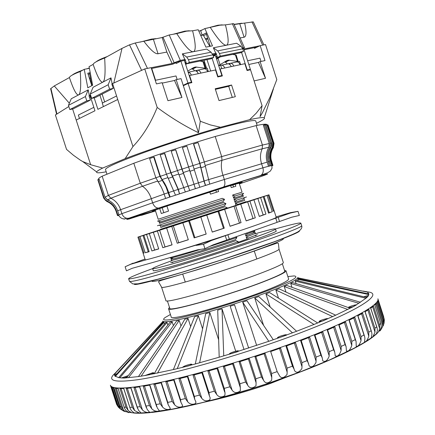 <?xml version="1.0" encoding="UTF-8"?>
<svg xmlns="http://www.w3.org/2000/svg" width="435" height="435" viewBox="0 0 435 435"><rect width="100%" height="100%" fill="white"/><g stroke="black" fill="none" stroke-linecap="round" stroke-linejoin="round"><path stroke-width="0.65" d="M209.79 192.031L180.547 201.41L226.929 186.566L240.071 182.814M257.156 125.372L255.747 120.99C255.117 119.728 246.667 121.186 230.398 125.372C208.523 131.065 174.62 141.631 147.927 151.108C120.071 161.146 105.917 167.29 105.46 169.536L106.977 174.217M213.427 190.949L230.61 185.538M166.931 206.07L152.201 211.241L155.349 210.491L152.223 211.209M154.208 210.377L152.239 211.258M155.317 210.388L154.278 210.594M230.898 185.598L240.098 182.901M106.194 171.798C99.267 173.114 96.086 173.152 96.641 171.901C97.087 171.107 99.115 169.819 102.731 168.035L125.144 158.655C150.292 149.004 190.514 135.742 220.404 127.276L249.521 119.701C258.053 117.82 262.963 117.178 264.252 117.765C265.432 118.45 262.843 120.277 256.476 123.252M220.458 127.248L210.399 124.921L200.29 121.251L188.094 83.466L191.878 82.634L189.584 75.516L215.521 69.97L217.766 76.946L222.367 75.935L220.126 68.986L244.861 63.695L247.058 70.508L250.506 69.752L262.082 105.683L256.297 113.116L249.641 119.658M231.572 85.021L215.2 88.762L219.012 100.583L235.33 96.69L231.572 85.021L228.712 86.304L232.295 97.413M200.29 121.251L198.501 132.729C184.63 126.025 170.863 117.597 157.193 107.45C150.912 123.072 142.827 136.111 132.947 146.573L125.144 158.655M94.172 97.837L97.891 109.326L117.727 99.512L132.947 146.573M102.633 168.062L90.665 164.718L76.201 120.055L94.96 110.773L89.953 95.298L90.545 94.988M90.665 164.718L82.688 161.526L80.377 160.172L73.439 155.257L66.539 149.395L55.392 114.965L68.822 106.51M254.105 80.915L265.502 78.3L260.135 61.629L264.986 60.585L260.173 45.642L265.524 44.56L276.812 79.61L270.091 97.065L262.31 112.926L260.059 116.683L262.082 105.683M220.126 68.986L219.822 69.127M189.584 75.516L189.263 75.668M198.501 132.729L183.325 85.722L188.094 83.466M215.39 89.36L228.712 86.304M117.727 99.512L112.578 83.585L144.746 68.926L157.193 107.45M189.513 83.156L191.389 82.264L187.947 83.02L183.184 85.282L183.325 85.722M183.184 85.282L181.036 78.626L176.186 79.665L174.522 80.47L181.933 97.478L176.186 79.665M144.746 68.926L151.157 67.637L156.415 83.911L162.125 82.688L167.937 100.692L181.933 97.478M99.914 95.216L102.442 103.03M72.607 108.957L76.201 120.055M241.534 52.33L247.232 70.013L246.939 70.149M205.75 39.422L207.914 39.014M209.817 46.382L203.194 35.045L200.752 35.496M204.015 60.237L206.625 68.328M179.084 62.064L178.736 61.569M191.389 82.264L184.353 60.46L180.895 61.156L176.164 63.537L175.631 62.77M162.26 83.112L174.522 80.47M104.661 101.926L102.122 94.085M89.615 78.909L90.54 78.719M90.246 72.835L89.414 73.287L91.964 85.597M260.173 45.642L254.535 48.334L254.17 47.709M260.135 61.629L258.428 62.417L265.502 78.3M258.428 62.417L248.809 64.483M242.665 48.715L243.665 48.513L250.37 69.323L247.232 70.013M248.456 70.198L250.37 69.323M210.67 71.008L207 59.628M187.947 83.02L180.895 61.156M151.739 68.447L155.561 80.279M217.652 76.576L217.957 76.435L212.09 58.241M213.248 56.033L215.45 55.588L221.899 75.57L220.001 76.457M221.899 75.57L217.957 76.435M239.239 183.396L242.235 182.162L232.584 184.652M166.92 206.043L232.638 184.815M266.84 124.682L266.813 124.6C266.557 123.828 262.996 124.154 256.144 125.579L215.211 136.481C186.419 145.072 159.286 153.995 133.817 163.25L102.16 176.186C99.626 177.529 98.435 178.448 98.593 178.937L98.701 179.269M155.425 210.714L143.719 214.047L127.912 219.245C125.889 219.724 126.465 219.36 129.635 218.158L159.237 207.963L222.976 187.284L259.809 175.925C269.51 173.125 270.173 173.233 261.799 176.257L239.397 183.891M155.507 210.97L141.973 215.173L155.436 210.747M98.093 179.459L103.949 197.55L103.677 197.811L97.842 179.796L99.158 179.128L105.014 197.213L107.543 199.926L110.811 198.219L108.38 195.397L102.16 176.186M157.405 181.134L142.479 186.278C146.475 189.002 149.39 193.053 151.222 198.442L152.631 202.797L121.876 213.661L120.517 209.463C118.711 204.276 115.476 200.53 110.811 198.219L142.479 186.278L140.277 183.222L133.817 163.25M153.729 157.089L159.96 176.376L155.844 177.774L149.618 158.514L154.148 157.024L160.374 176.289L162.043 179.568L167.856 177.621M164.506 153.424L170.754 172.76L166.447 174.196L160.205 154.876L164.778 153.414L171.02 172.728L172.494 176.077L178.72 174.027M175.62 149.743L181.879 169.106L177.464 170.547L171.211 151.195L175.751 149.776L183.266 172.543L189.731 170.449L182.417 147.612L186.876 146.106L199.812 187.251L195.375 188.708L189.731 170.449M199.741 163.413L193.499 144.083L198.055 142.588L204.298 161.923L209.746 184.103L205.402 185.484L203.982 181.085L199.741 163.413L193.145 165.517M205.228 165.507L221.942 160.314L221.703 156.595L215.211 136.481M268.83 147.258L269.254 143.534L263.344 125.198L265.519 124.725L271.407 142.995L270.88 147.639C268.373 152.016 267.851 156.643 269.314 161.521L270.662 165.702L269.624 166.045L268.509 166.317L267.155 162.119C265.584 156.915 266.144 151.962 268.83 147.258L262.24 148.765C260.168 153.321 259.934 158.258 261.533 163.576L262.903 167.823L224.335 179.486L222.921 175.109C221.225 169.639 220.898 164.707 221.942 160.314L262.24 148.765L262.414 145.045L256.144 125.579M271.358 146.622L271.663 143.197L265.807 125.03L267.481 124.725L273.316 142.827L272.881 147.209L272.353 148.096C270.108 152.293 269.673 156.665 271.048 161.216L272.386 165.36L270.728 165.806L268.846 159.525L268.569 155.17L269.156 151.581M141.973 215.173L140.293 215.504M264.382 124.84L270.293 143.18L269.765 147.84C267.253 152.234 266.726 156.877 268.194 161.776L269.548 165.974L262.903 167.823C263.708 170.939 263.164 173.364 261.266 175.104L259.809 175.925M267.596 125.084L268.145 125.155L274.023 143.441L273.343 147.634C271.092 151.315 270.358 155.268 271.135 159.493L272.924 165.398L271.739 165.572M209.746 184.103L224.335 179.486C225.281 182.994 225.036 185.473 223.606 186.919L222.976 187.284M159.96 176.376L165.925 186.724L169.704 197.066L170.107 196.963L152.631 202.797C153.87 206.049 155.703 207.821 158.133 208.099L159.237 207.963M181.879 169.106L189.725 190.535L170.107 196.963L168.688 192.575C166.904 187.18 164.691 182.841 162.043 179.568M103.949 197.55L105.732 200.133L111.17 203.314L113.622 205.717L115.824 209.191L117.918 215.249L121.876 213.661C122.779 216.157 124.459 217.707 126.922 218.31L129.635 218.158M164.196 194.07L117.64 210.768L118.983 214.912L118.548 215.243C120.751 218.653 123.545 219.675 126.922 218.31M126.199 218.462L124.089 219.158M151.929 210.399L149.384 211.116M117.64 210.768C116.243 206.63 113.676 203.411 109.935 201.117L107.543 199.926M103.677 197.811L105.449 200.383L110.871 203.553L112.866 205.434L115.503 209.414L117.591 215.45L118.652 215.107M97.957 180.144L103.65 198.094L106.782 201.443C111.398 203.411 114.525 206.761 116.172 211.492L117.499 215.602L118.554 215.26M117.499 215.602L118.581 215.341M118.206 215.466L118.619 215.45M193.667 143.958L199.915 163.31L204.162 180.993L205.581 185.402L199.779 187.289M182.434 147.53L195.407 188.67L189.725 190.535L183.266 172.543M177.464 170.547L185.348 191.96M170.754 172.76L178.094 189.432L179.519 193.836L178.355 189.383L172.494 176.077M166.447 174.196L175.495 195.184M155.844 177.774L161.369 187.186L163.473 191.993L165.605 198.425L166.007 198.322M272.68 165.479L271.929 165.931M272.712 165.588L271.908 165.849M268.036 124.937L273.941 143.294L273.256 147.503C270.994 151.195 270.26 155.165 271.038 159.406L272.837 165.338L271.331 165.708M266.862 124.676L272.718 142.843L272.283 147.242L271.755 148.128C269.504 152.342 269.064 156.73 270.445 161.298L271.788 165.463L269.624 166.045M270.662 165.702L269.548 165.974M272.386 165.36L271.788 165.463M169.704 197.066L165.605 198.425M179.519 193.836L175.234 195.244M189.617 190.546L185.228 191.971M199.812 187.251L195.407 188.67M209.931 184.016L205.581 185.402M118.244 215.57L118.635 215.499M117.918 215.249L117.591 215.45M128.711 218.984L143.882 214.004M143.958 214.248L128.755 219.115M203.504 35.572L206.44 34.436M88.142 74.352L89.55 73.928M140.075 42.108L151.402 39.112L155.964 38.644M173.108 34.273L184.723 31.157L189.345 30.755M206.75 28.226L217.957 25.214L222.22 24.849M234.041 24.355L241.8 23.202M151.184 67.713L172.124 63.488L180.324 60.405L184.821 59.503L182.352 53.858L193.303 51.711C190.361 52.091 184.848 46.061 176.762 33.615L169.226 34.969L162.168 37.524L135.285 42.978L129.51 44.838L122.017 48.377L104.65 58.007C97.413 60.802 93.569 62.928 93.133 64.396L89.05 66.658L92.65 85.233L87.81 87.788L84.238 69.328L80.247 71.541C73.281 74.216 69.671 76.223 69.41 77.55L54.272 85.945L50.629 88.718L56.572 114.22M244.475 47.752L233.736 23.664L225.428 24.871L219.92 25.192L204.869 28.563L212.503 45.86L205.885 47.143L198.224 29.759L192.596 30.771L186.669 31.146L176.762 33.615M210.393 27.574C218.256 39.699 223.579 45.588 226.379 45.229C229 44.49 228.679 37.704 225.428 24.871M207.658 38.22L205.423 38.862M90.219 72.71L87.767 73.194L91.807 85.679M90.355 77.811L89.365 78.131M210.263 46.295L205.989 33.038L202.101 35.061L200.676 35.322M90.431 96.777L89.463 97.271M113.067 85.108L112.301 85.505M185.381 60.231L177.54 61.808L172.847 64.173L151.44 68.507M216.342 53.994L212.818 54.707M198.817 31.097L200.709 30.755L202.101 35.061M257.063 47.127L244.062 49.759M199.621 30.95L202.813 29.645M89.371 68.333L84.238 69.328M204.869 28.563L200.709 30.755M263.882 44.892L253.284 21.875L234.122 24.529M243.823 49.019L259.891 45.778M242.344 47.959L244.481 47.768L243.323 48.584M217.69 50.884L219.479 53.521L242.703 48.845L243.524 51.379L240.658 52.749L217.467 57.491L216.064 53.146L215.782 53.287L213.357 47.785L236.602 43.228L240.93 46.251L217.69 50.884L213.357 47.785M212.498 53.945L215.782 53.287M184.821 59.503L185.103 59.361L186.539 63.809L189.35 62.412L188.496 59.764L186.691 57.056L211.078 52.2L206.739 49.079L193.303 51.711C196.071 50.933 195.832 43.957 192.596 30.771M113.241 88.403L109.615 89.17L91.644 98.381L95.238 97.609L113.241 88.403L111.811 83.982L112.611 83.683M88.207 89.844L85.401 96.559L68.453 105.357L71.253 98.756L88.207 89.844L89.344 95.722L89.985 95.39M89.344 95.722L88.985 95.798L90.377 100.088L73.363 108.788L69.812 109.571L86.793 100.866L90.377 100.088M96.081 61.835C97.897 60.334 101.632 58.567 107.287 56.545M72.194 75.108C73.841 73.716 77.392 72.047 82.846 70.1M86.543 68.882L89.322 68.067M69.35 103.242L54.272 85.945M50.9 88.365L56.92 114.003M80.247 71.541C81.16 85.853 80.644 93.617 78.697 94.846C76.674 95.656 73.58 89.893 69.41 77.55M93.133 64.396C97.505 77.077 100.768 82.987 102.921 82.112C104.987 80.818 105.564 72.781 104.65 58.007M110.99 77.87L108.179 84.738L90.241 94.047L93.052 87.299L110.99 77.87L112.17 83.906M113.785 83.036L122.017 48.377M141.62 70.356L129.51 44.838M172.124 63.488L166.85 52.064L158.046 53.761C155.246 54.179 150.553 50.058 143.969 41.407M135.285 42.978L147.465 68.382M166.85 52.064L162.168 37.524M240.115 37.975L244.095 37.209C246.433 36.627 246.634 31.945 244.687 23.169M262.691 45.131L251.974 21.853M188.496 59.764L212.867 54.853L213.705 57.453L210.872 58.839L186.539 63.809M182.352 53.858L186.691 57.056M242.703 48.845L240.93 46.251M217.467 57.491L220.311 56.104L243.524 51.379M219.479 53.521L220.311 56.104M212.867 54.853L211.078 52.2M213.705 57.453L189.35 62.412M85.401 96.559L86.793 100.866M69.812 109.571L68.453 105.357M108.179 84.738L109.615 89.17M90.241 94.047L91.644 98.381M197.446 72.145L196.876 70.383C198.545 69.834 199.91 70.731 200.981 73.08M195.136 70.753L196.876 70.383M208.305 71.514L207.234 68.197L204.542 68.768M188.143 72.188L190.035 72.939L191.482 75.108M198.278 73.656C197.207 71.302 195.842 70.399 194.179 70.954L188.333 72.188M207.68 71.644C206.614 69.312 205.249 68.42 203.58 68.969L197.838 70.182M186.452 63.548L185.522 64.081M187.795 71.117L193.412 67.697L195.435 66.995L191.384 68.975L192.547 69.062L194.124 70.084L194.38 70.872M185.653 64.489L186.909 63.733M200.029 61.052L203.754 61.775L205.826 68.496M195.435 66.995L205.864 68.306M186.31 63.102L185.299 63.39M185.022 62.52L186.022 62.216M221.736 68.638L220.675 65.364C222.356 64.81 223.72 65.685 224.775 67.99M218.74 65.772L220.675 65.364M230.137 64.826L229.696 63.456C231.376 62.906 232.741 63.776 233.796 66.06M228.103 63.793L229.696 63.456M240.577 64.614L239.533 61.384L237.031 61.911M231.23 66.609C230.18 64.315 228.815 63.445 227.135 63.999L221.643 65.158M240.158 64.701C239.109 62.428 237.744 61.563 236.064 62.113L230.664 63.254M218.761 57.224L216.407 58.54M224.362 62.091L225.335 62.194L226.744 63.151L227.021 64.021M220.208 56.931L216.586 59.1M232.665 54.386L236.178 55.093L238.184 61.667M218.669 65.565L226.417 60.818L228.315 60.15L238.233 61.455M217.304 56.98L216.037 57.398M215.771 56.583L217.038 56.164M247.613 60.764L259.961 58.149L261.022 61.438M155.262 80.339L176.006 75.946L177.143 79.458M103.399 106.602L102.274 103.117L116.58 95.966M79.464 118.445L78.371 115.063L93.846 107.331M284.474 270.293L285.98 270.76L288.622 278.949C288.856 280.363 282.766 283.609 270.358 288.682C235.895 302.89 169.264 321.644 171.194 316.881L168.546 308.687L169.498 307.431M285.98 270.76C286.176 272.044 280.048 275.176 267.607 280.156C233.057 294.103 166.496 313.097 168.546 308.687M160.673 221.812L157.573 221.094L224.563 199.322L223.242 201.514L159.183 222.334L159.514 223.356L223.585 202.569L225.934 203.558L157.416 225.732M155.197 210.013L158.188 219.262L222.22 198.338L224.563 199.322M225.934 203.558L224.612 205.744L162.07 225.917M160.504 226.428L160.836 227.451L224.949 206.799L227.304 207.799L160.423 229.321L161.488 229.571M209.545 246.52L236.879 237.466L235.531 239.582C213.933 247.053 181.188 257.215 173.527 258.858L171.096 259.173L172.091 258.526M171.096 259.173L171.428 260.195C170.09 261.712 209.501 249.788 235.873 240.637L238.244 241.702C215.374 249.668 180.231 260.554 171.928 262.278M217.913 189.415L218.604 191.552L210.464 194.13L209.773 191.987M166.893 205.956L168.546 211.073L161.298 213.525L159.65 208.436M282.353 263.735L284.746 271.146C284.93 272.408 278.927 275.48 266.726 280.358C232.899 294.011 167.79 312.591 169.77 308.284L167.372 300.873M152.631 268.607C136.96 274.311 128.961 277.693 128.629 278.748C130.195 279.618 147.275 275.132 179.873 265.29C211.084 255.775 249.989 242.947 274.229 234.204C292.059 227.744 300.928 224.047 300.835 223.122C299.954 222.464 291.488 224.4 275.442 228.94M279.009 249.135L283.337 262.566C283.489 263.724 277.329 266.742 264.861 271.63C230.218 285.311 163.729 304.549 165.893 300.498L161.548 287.073C159.194 290.531 225.564 270.896 260.347 257.656C272.87 252.92 279.091 250.076 279.009 249.135L278.416 243.448L277.323 243.018L261.962 248.32C243.198 255.046 221.605 262.196 197.185 269.787L162.125 280.107C159.259 281.021 158.117 281.69 158.704 282.114L161.548 287.073M235.134 184.146L235.813 186.256L231.279 187.61L230.599 185.489M246.901 239.163L246.199 236.977C252.278 234.737 255.307 233.448 255.274 233.111L254.948 232.094L245.857 235.928L245.106 233.595M253.757 232.149L254.948 232.094M242.817 199.839L235.03 202.373L234.014 199.225L243.388 196.267L243.062 195.244L233.677 198.175L232.66 195.027L242.067 192.172L239.114 183.021M236.053 205.537L235.368 203.422L244.709 200.361L244.383 199.339M162.173 207.653L163.794 212.671M216.472 192.226L215.793 190.133M233.513 186.936L232.866 184.924M232.66 195.027L235.009 196L243.638 193.298L241.545 195.69M235.009 196L233.677 198.175M234.014 199.225L236.363 200.203L246.482 196.968M236.363 200.203L235.03 202.373M235.368 203.422L237.722 204.406L246.145 201.633L245.422 202.46M237.722 204.406L237.265 205.141M226.852 208.534L227.304 207.799M245.987 233.285L247.216 233.823L254.85 230.903L252.789 233.258M247.216 233.823L245.857 235.928M246.199 236.977L248.57 238.027L256.084 235.101M200.6 249.353C185.87 253.958 175.832 256.889 170.482 258.156L173.527 258.858M236.879 237.466L235.65 236.917M257.281 234.557L255.427 235.852M248.124 238.712L237.804 242.393M254.932 233.856L258.879 232.73C269.417 229.756 274.936 228.489 275.442 228.93L276.1 230.98C280.705 231.648 199.301 259.124 166.371 267.895C157.872 270.195 153.511 271.114 153.289 270.646L152.625 268.596C152.908 267.824 159.417 265.16 172.14 260.598M275.442 228.93C280.01 229.495 198.588 256.916 165.686 265.774C157.193 268.096 152.837 269.037 152.625 268.596M172.907 262.506L170.645 262.544M177.018 250.913L211.666 240.43L234.519 232.486M269.564 220.306L290.406 213.068L290.482 212.65L276.089 216.88M144.991 259.026L130.864 264.219L147.987 259.287M225.281 235.694L226.695 240.066L213.09 244.845L204.934 248.695L203.498 244.252L211.666 240.43M203.498 244.252L196.12 245.411M204.934 248.695L197.544 249.82L132.191 268.308L126.438 270.82L125.122 266.764L130.864 264.219M125.122 266.764L133.056 263.131M278.166 217.321L279.515 221.502L291.738 217.212L299.334 215.456L298.008 211.339L290.482 212.65M298.008 211.339L290.406 213.068M279.515 221.502L277.079 222.285M227.907 234.786L229.316 239.141L277.1 222.35L275.752 218.158M229.316 239.141L226.673 239.995M167.437 227.75L156.529 231.23L167.437 227.75M159.161 230.126L161.119 229.484M245.672 202.46L235.754 205.668L245.672 202.46M245.585 202.275L161.249 229.517M245.715 202.123L268.955 194.793L274.132 210.801L273.408 211.236L268.199 195.081L267.057 195.473L272.294 211.709L268.553 213.139L263.262 196.74L260.619 197.61L265.937 214.091L259.293 216.434L253.931 199.806L249.924 201.117L255.307 217.81L253.018 218.5L247.645 201.845L249.924 201.117M143.931 252.833L143.082 253.11L145.203 259.69C141.625 262.332 222.725 237.053 259.559 223.938C270.695 219.996 276.263 217.804 276.247 217.364L274.132 210.801M245.655 202.193L247.39 201.628L245.672 202.177M146.867 234.133L158.884 230.175M146.856 234.112L137.911 237.124L141.843 235.895L138.77 236.885L143.996 253.045L143.082 253.126L137.911 237.124M139.961 236.526L142.99 235.542L148.243 251.767L145.219 252.762L139.961 236.526L138.77 236.885M142.99 235.542L146.731 234.373L143.86 235.302L149.167 251.707L145.219 252.762M146.551 234.454L149.303 233.557L154.626 250.016L151.886 250.935L146.551 234.454L143.86 235.302M149.303 233.557L155.779 231.502L153.337 232.301L158.715 248.929L151.886 250.935M157.383 231.007L159.64 230.273L165.028 246.928L162.782 247.7L157.383 231.007L153.337 232.301M159.64 230.273L168.454 227.451L166.643 228.043L172.075 244.851L162.782 247.7M171.776 226.401L173.342 225.885L178.774 242.692L177.224 243.252L171.776 226.401L166.643 228.043M173.342 225.885L183.869 222.497L182.847 222.84L188.317 239.767L177.224 243.252M188.687 220.964L189.421 220.714L194.88 237.613L194.162 237.912L188.687 220.964L182.847 222.84M189.421 220.714L200.845 217.027L206.19 234.057L194.162 237.912M206.783 215.124L218.794 211.236L224.264 228.185L212.269 232.094L206.783 215.124L200.709 217.081M224.612 209.349L235.634 205.771L241.072 222.622L230.077 226.276L224.612 209.349L218.794 211.236M255.307 217.81L246.161 220.915L240.74 204.113L235.634 205.771M240.74 204.113L247.645 201.845M253.931 199.806L260.619 197.61M263.262 196.74L267.057 195.473M268.199 195.081L268.955 194.793M268.498 212.976L269.254 212.671L264.023 196.446M259.26 216.336L263.159 214.95L257.857 198.496M246.139 220.839L253.018 218.5M230.055 226.211L239.467 223.084L234.046 206.277M212.247 232.034L223.487 228.37L218.027 211.47M194.88 237.613L206.174 233.997M178.774 242.692L188.295 239.701M165.028 246.928L172.048 244.774M154.626 250.016L158.683 248.831M148.243 251.767L149.118 251.544M274.11 210.779L273.338 211.029M272.294 211.709L269.254 212.671M265.937 214.091L263.159 214.95M241.072 222.622L239.467 223.084M224.264 228.185L223.487 228.37M376.297 334.031C365.857 344.341 328.24 362.491 279.988 379.412C231.773 396.328 179.65 409.542 151.402 412.489M384.132 320.367L384.159 319.714M384.089 318.589L378.14 299.606L383.719 316.941M377.471 301.993L384.159 322.775L383.839 318.991L383.964 318.181L384.371 320.372M384.159 322.775L383.175 325.897M381.887 328.11L383.534 324.428L383.257 320.997L377.248 302.33M375.796 304.043L382.68 325.434L382.441 321.59L383.115 320.6L383.257 320.997M382.68 325.434L382.387 326.843C381.212 329.322 380.38 330.692 379.875 330.948L381.283 327.033L380.962 324.184L374.785 305M372.626 306.778L379.641 328.583L379.472 324.679L380.712 323.52L380.962 324.184M379.641 328.583L378.553 331.747L376.357 334.21L377.411 330.421L377.096 327.854L370.75 308.149M367.89 310.052L375.019 332.188L374.91 328.235L376.721 326.908L377.096 327.854M375.019 332.188L372.925 336.625L371.234 337.897L371.952 334.259L371.642 331.981L365.128 311.748M361.588 313.793L368.809 336.228L368.755 332.226L371.137 330.752L371.642 331.981M368.809 336.228C367.466 340.094 366.031 342.002 364.514 341.959L364.927 338.397L364.622 336.521L357.94 315.777M353.737 317.952L361.05 340.665L361.034 336.625L363.964 335.01L364.622 336.521M361.05 340.665C359.609 344.759 358 346.657 356.227 346.352L356.08 341.431L349.234 320.182M344.395 322.487L351.79 345.439L351.795 341.372L355.264 339.643L356.08 341.431M351.79 345.439C350.267 349.773 348.489 351.632 346.445 351.012L346.091 346.657L339.088 324.923M333.656 327.332L341.122 350.501L341.138 346.418L345.102 344.585L346.091 346.657M341.122 350.501C339.539 355.08 337.576 356.869 335.249 355.873L334.754 352.132L327.604 329.931M321.634 332.422L329.164 355.786L329.175 351.692L333.591 349.789L334.754 352.132M329.164 355.786L329.154 356.276C327.25 360.805 325.124 362.328 322.77 360.838L322.215 357.782L314.918 335.151M308.475 337.696L316.06 361.213L316.049 357.124L320.861 355.172L322.215 357.782M316.06 361.213L316.006 362.464C313.619 366.727 311.34 367.847 309.154 365.824L301.205 340.496M294.364 343.063L301.993 366.71L301.944 362.632L307.083 360.664L308.627 363.524M301.993 366.71L301.895 368.559C299.046 372.605 296.61 373.322 294.577 370.712L286.643 345.896L294.071 368.951M279.498 348.457L287.154 372.191L287.051 368.135L292.445 366.178L294.185 369.277M287.154 372.191L287.035 374.513C283.718 378.368 281.113 378.651 279.232 375.367L279.08 374.883M264.094 353.78L271.777 377.569L271.598 373.545L277.166 371.626L279.101 374.954M271.777 377.569L271.657 380.266C268.172 383.713 265.47 383.73 263.55 380.326L255.867 356.526M248.396 358.957L256.084 382.762L255.818 378.782L261.473 376.938L263.55 380.326M256.084 382.762L256.003 385.742C252.572 388.694 249.837 388.575 247.792 385.388L240.109 361.588M240.321 387.683L232.638 363.905L240.327 387.699L239.957 383.757L245.617 382.012L247.792 385.388M240.327 387.699L240.321 390.869C236.983 393.365 234.242 393.12 232.1 390.141L224.422 366.39M371.234 337.897L363.328 343.025L353.747 348.397L329.855 359.805L300.672 371.713L268.047 383.376L251.153 388.852L217.772 398.601L201.149 402.881L172.516 409.085L149.058 412.462L141.103 412.956L138.526 410.33L137.172 406.981L140.146 406.714L142.462 409.993C144.469 411.874 146.579 412.674 148.792 412.402L149.439 412.021L147.204 409.471L145.975 406.045L149.471 405.561L151.831 408.851C153.941 410.863 156.192 411.613 158.59 411.113L159.194 410.52L157.318 408.014L156.208 404.506L160.194 403.816L162.587 407.111C164.773 409.259 167.154 409.955 169.732 409.194L170.292 408.356L168.187 404.74L167.774 402.38L172.2 401.478L174.609 404.784C176.844 407.078 179.34 407.698 182.096 406.66L182.597 405.523L180.96 402.359L180.536 399.673L185.353 398.569L187.751 401.886C190.013 404.332 192.607 404.876 195.532 403.522L195.957 402.038L194.76 399.422L194.336 396.41L199.48 395.121L201.851 398.449C204.102 401.059 206.772 401.516 209.855 399.814L210.181 397.9L209.398 395.964L208.985 392.636L214.379 391.174L216.706 394.518C218.919 397.307 221.632 397.661 224.857 395.578L225.058 393.126L224.27 388.401L229.838 386.786L232.1 390.141M123.861 411.227L120.093 408.797L113.279 387.781M124.997 411.282L122.365 410.189L120.103 406.812L119.962 406.317L121.273 406.654L115.302 388.248L118.119 388.537L124.35 407.883L125.699 410.303L129.016 412.695L124.997 411.282L123.361 409.922L116.379 388.39M124.138 407.095L126.009 407.242L119.968 388.602L123.79 388.537L130.152 408.416L131.343 410.602L134.295 413.087L131.446 412.636L128.184 410.515L121.082 388.607M141.103 412.956L139.396 412.989L134.562 410.542L127.357 388.314M267.558 383.539L267.824 384.355L270.412 383.463L293.402 374.443M202.46 402.56C222.008 398.46 243.475 392.5 266.856 384.676L266.595 383.86M118.989 407.807L117.412 405.23L111.48 386.922L110.659 385.976L116.662 404.436L118.353 407.165M119.962 406.317L114.019 387.987L112.208 387.362L118.102 405.534L120.093 408.797M137.172 406.981L131.017 387.971L126.194 388.401L132.311 407.269L134.562 410.542M145.975 406.045L139.749 386.824L133.964 387.628L140.146 406.714M176.539 321.019L138.444 376.579L141.087 376.183M138.455 376.579L123.942 378.075L119.821 377.781L167.029 322.482M167.024 322.487L165.735 322.547L118.663 377.64L119.81 377.787M118.663 377.634L114.905 376.052L163.402 322.237M114.911 376.041L114.394 374.671L114.807 373.828L114.998 374.421M115.134 373.219L114.807 373.812M115.166 373.176L117.716 370.413M298.318 278.791L297.877 277.41C297.29 280.276 282.788 286.85 254.383 297.143C227.467 306.697 195.07 316.267 177.583 319.904C168.171 321.84 163.239 322.221 162.788 321.041L163.234 322.422M163.408 322.243L163.973 322.422L115.297 376.444M164.501 323.983L163.995 322.422M167.035 322.487L167.861 325.043M126.52 377.846L170.139 322.139L172.135 321.84M173.386 325.619L172.157 321.829L128.428 377.721M176.545 321.025L179.193 320.475M287.856 276.568L294.038 275.926C300.618 276.611 289.623 282.353 261.049 293.152C233.644 303.238 197.044 314.282 178.171 318.23C165.469 320.818 161.086 320.606 165.028 317.594L170.422 314.494M348.125 307.501C349.457 306.593 351.899 305.723 355.46 304.902L356.526 304.853L353.372 306.637L348.631 307.681M328.137 318.578L322.792 320.981L319.072 321.432C320.106 320.508 322.656 319.567 326.728 318.61L328.137 318.578L317.664 322.966L269.542 292.521M279.564 337.663L277.443 337.701C278.552 336.706 281.184 335.728 285.338 334.76L286.649 334.771L286.458 335.162L273.283 339.74L246.944 300.694L242.686 302.151L256.655 345.423M230.175 354.041L229.343 353.851C230.534 352.807 233.214 351.795 237.39 350.827L238.565 350.86L237.483 351.757L223.753 355.852L222.019 308.817L235.716 351.197M182.771 367.396L182.646 367.222C183.902 366.145 186.599 365.128 190.731 364.166L191.759 364.204L189.285 365.704L177.268 368.63L198.333 315.723L202.579 328.833M144.904 375.552L152.777 372.724L153.685 372.768C153.571 373.143 152.277 373.779 149.803 374.665L141.098 376.177M127.341 376.797L123.915 377.988L121.49 377.966M115.743 375.122L114.644 375.568M150.483 412.587C143.74 413.261 138.341 413.424 134.29 413.065M131.876 412.771L130.63 412.532M294.451 374.056L294.919 373.877M126.009 407.242L128.184 410.515M121.273 406.654L123.361 409.922M122.365 410.189L125.285 411.727M156.208 404.506L149.923 385.095L143.224 386.275L149.471 405.561M167.774 402.38L161.428 382.789L153.887 384.339L160.194 403.816M180.536 399.673L174.147 379.929L165.844 381.832L172.2 401.478M194.336 396.41L187.904 376.536L178.948 378.776L185.353 398.569M208.985 392.636L202.52 372.659L193.037 375.204L199.48 395.121M224.27 388.401L217.783 368.342L207.908 371.164L214.379 391.174M239.957 383.757L233.464 363.655L223.345 366.705L229.838 386.786M255.818 378.782L249.32 358.657L239.119 361.898L245.617 382.012M271.598 373.545L265.105 353.437L254.975 356.814L261.473 376.938M287.051 368.135L280.575 348.071L270.679 351.534L277.166 371.626M301.944 362.632L295.495 342.644L285.98 346.135L292.445 366.178M316.049 357.124L309.638 337.239L300.645 340.708L307.083 360.664M329.175 351.692L322.808 331.938L314.462 335.331L320.861 355.172M341.138 346.418L334.825 326.821L327.24 330.083L333.591 349.789M351.795 341.372L345.542 321.949L338.811 325.048L345.102 344.585M361.034 336.625L354.84 317.392L349.028 320.28L355.264 339.643M368.755 332.226L362.627 313.205L357.798 315.853L363.964 335.01M374.91 328.235L368.858 309.426L365.036 311.803L371.137 330.752M379.472 324.679L373.491 306.099L370.696 308.187L376.721 326.908M382.441 321.59L376.536 303.244L374.763 305.022L380.712 323.52M383.839 318.991L378.01 300.879L377.243 302.341L383.115 320.6M116.662 404.436L110.387 385.203C111.376 388.401 120.114 388.906 136.606 386.715C169.704 382.234 236.357 363.834 291.684 343.422C347.135 322.998 380.462 304.892 377.906 298.796L383.964 318.181M267.824 384.355L266.856 384.676M363.312 291.091L366.993 291.836M366.112 291.45L365.797 291.591M298.084 278.052L367.678 292.146L298.024 277.867M368.217 293.87L367.667 292.157L368.88 294.011L298.073 278.737M363.736 296.762L368.44 295.403L368.885 294.022M368.44 295.403L367.901 296.529L366.77 297.502L296.365 280.352L295.278 281.07L365.927 298.29L366.77 297.507M365.917 298.296L356.401 304.772M353.372 306.637L335.695 315.19M334.167 315.881L335.7 315.19L278.965 288.775L275.877 290.042L332.617 316.577L334.167 315.881M332.612 316.582L328.12 318.556M270.151 306.996L265.926 293.897L313.972 324.472L317.67 322.966M313.967 324.472L296.599 331.258M294.522 332.041L296.605 331.258L258.749 296.539L254.747 297.98L292.423 332.824L294.522 332.041M292.423 332.829L279.531 337.555M268.792 341.306L273.289 339.74M242.686 302.146L268.786 341.301L230.142 353.938M222.019 308.823L217.717 310.139L219.191 357.211L223.753 355.852M219.191 357.211L195.315 363.975M205.711 313.668L195.315 363.97L182.738 367.292M198.333 315.728L194.608 316.729L173.375 369.571L177.262 368.63M173.386 369.571L144.86 375.595M356.493 304.766L353.34 306.539M367.901 296.529L365.574 297.208M368.586 295.376L367.869 296.431M162.935 321.498L115.128 373.214M190.66 326.538L188.034 318.409L157.519 373.132M218.647 339.838L209.806 312.493L199.621 362.801M234.552 304.837L248.657 348.054M285.98 292.043L284.213 286.551L347.728 309.432M292.554 282.598L360.517 302.265M296.083 283.62L295.262 281.07M141.087 376.177L179.198 320.464L180.987 325.967M154.208 373.806L184.777 319.198L188.018 318.415M205.717 313.673L209.8 312.499M244.03 349.55L230.191 306.245L234.552 304.843M263.567 325.337L254.741 297.98M265.932 293.897L269.542 292.527M278.492 298.176L275.872 290.047M284.224 286.551L286.708 285.442L350.11 308.214M291.972 287.328L290.749 283.528M290.759 283.522L292.554 282.609M298.225 280.803L297.719 279.232M368.804 294.56L297.719 279.226L298.073 278.748M114.796 373.828L162.994 321.688M290.749 283.522L358.902 303.282M121.61 377.906L128.26 375.622M114.563 374.6L117.037 373.681M105.014 197.213L108.38 195.397L140.277 183.222L155.86 177.823M160.374 176.289L166.464 174.245M171.02 172.728L177.48 170.596M181.999 169.117L188.665 166.958M204.314 161.972L221.703 156.595L262.414 145.045L269.254 143.534M194.217 169.003L200.595 166.969M267.155 162.119L208.517 179.639M173.821 190.873L168.688 192.575M183.815 187.594L178.355 189.383M193.956 184.304L188.306 186.131M203.982 181.085L198.398 182.874M116.58 211.105L116.259 211.318M106.825 201.193L107.108 200.937M208.506 179.611L204.162 180.993M200.986 167.752L205.358 166.371M204.298 161.923L199.915 163.31M198.393 182.841L193.983 184.261M190.024 171.259L194.45 169.835M193.129 165.469L188.692 166.899M188.192 186.136L183.809 187.567M179.057 174.826L183.467 173.386M178.094 189.432L173.815 190.845M168.296 178.383L172.597 176.953M168.285 192.672L164.185 194.037M157.938 181.863L162.054 180.471M271.048 161.216L270.445 161.298M272.152 147.465L272.75 147.432M273.316 142.827L272.718 142.843M269.314 161.521L268.194 161.776M269.765 147.84L270.88 147.639M271.407 142.995L270.293 143.18M158.046 53.761L153.316 39.123M169.226 34.969L180.324 60.405M243.105 47.806L232.333 23.631M244.095 37.209L239.685 23.523M174.033 62.526L162.956 37.095M196.783 66.99L192.547 69.062M204.956 67.931L202.846 61.389M185.451 60.443L184.445 60.748M229.62 60.15L225.335 62.194M218.006 58.279L220.088 64.744M237.401 61.101L235.346 54.723M216.483 54.435L213.106 55.588M275.127 236.988C292.94 230.485 301.792 226.738 301.683 225.754C302.26 227.326 301.488 228.989 299.367 230.746C298.704 231.964 290.341 235.634 274.284 241.762L222.992 259.423L181.112 272.538L157.91 279.199L138.004 283.816L132.827 283.919L129.478 281.374C131.071 282.331 148.172 277.911 180.781 268.112C212.003 258.629 250.908 245.786 275.127 236.988M134.35 284.071C133.708 285.17 139.325 284.18 151.206 281.102C178.241 274.159 240.789 254.241 273.947 241.985C292.195 235.237 300.65 231.507 299.313 230.789M152.087 280.961C151.103 282.076 155.719 281.32 165.931 278.694C187.686 273.136 236.27 257.672 262.609 247.901C279.025 241.795 285.692 238.695 282.609 238.608M367.042 291.858C384.339 292.994 362.589 308.605 306.485 330.497C250.598 352.366 173.521 374.627 137.46 379.744C113.943 382.871 106.499 380.701 115.123 373.235M142.462 409.993L135.165 387.476M151.831 408.851L144.453 386.068M162.587 407.111L155.132 384.094M174.609 404.784L167.089 381.555M187.751 401.886L180.177 378.477M201.851 398.449L194.233 374.888M216.706 394.518L209.05 370.843M270.157 382.664L270.412 383.463M116.357 403.615L116.477 403.914M117.347 405.012L118.102 405.534M129.88 407.329L132.311 407.269M201.938 372.817L209.246 395.42M224.661 392.033L217.07 368.548L224.585 391.777M268.547 383.202L268.808 384.013M96.641 171.901L82.688 161.526M264.252 117.765L273.436 88.822M261.266 175.104L267.873 172.657L270.45 170.966L272.016 168.171L271.87 165.724M260.777 175.463L223.606 186.919M158.432 208.099L223.492 187.006M128.238 218.403L158.133 208.099M109.935 201.117L107.918 199.676L106.923 199.616M110.871 203.553L111.17 203.314M105.449 200.383L105.732 200.133M271.755 148.128L272.353 148.096M272.283 147.242L272.881 147.209M224.748 61.852L228.315 60.15M256.835 258.961L254.241 250.924L256.835 258.961M129.478 281.374L128.629 278.748M185.283 282.07L182.684 274.034L185.283 282.07M242.801 199.855L244.889 197.463M162.092 225.923L158.998 225.21M301.683 225.754L300.835 223.122M384.279 319.442L384.219 321.693M383.534 324.428L382.387 326.843M380.794 329.197L378.553 331.747M376.596 333.612L372.925 336.625M384.002 318.306L378.162 300.155M319.344 322.275L319.072 321.432M277.606 338.212L277.443 337.701M238.69 351.246L238.565 350.86M191.976 364.867L191.764 364.204M154.039 373.844L153.691 372.768M139.396 412.989L134.007 412.858M131.446 412.636L127.721 412.027M119.989 408.683L118.255 407.013M129.016 412.695L128.874 412.255M376.357 334.21L376.259 333.911M379.875 330.948L379.722 330.48M117.412 405.23L111.474 386.916M120.103 406.812L114.003 387.982M124.35 407.883L118.075 388.537M130.152 408.416L123.714 388.542M137.498 408.378L130.891 387.987M146.339 407.758L139.57 386.851M156.605 406.546L149.673 385.144M168.187 404.74L161.102 382.86M180.96 402.359L173.734 380.027M194.76 399.422L187.398 376.666M209.398 395.964L201.911 372.822M229.43 354.128L229.343 353.851"/></g></svg>
